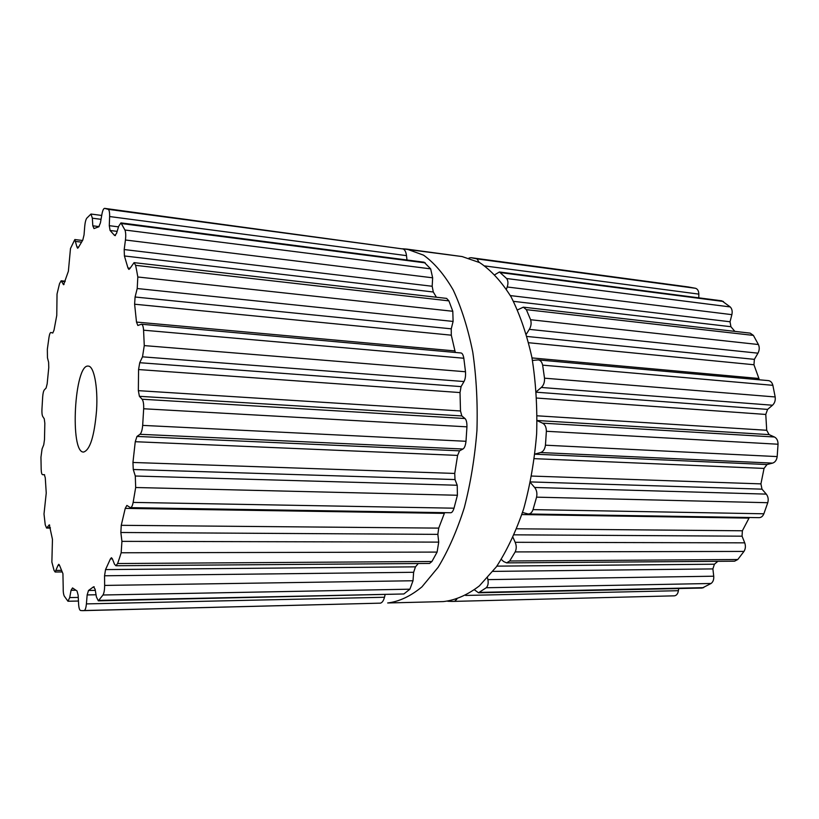 <?xml version="1.0" encoding="UTF-8"?>
<svg xmlns="http://www.w3.org/2000/svg" width="819" height="819" viewBox="0 0 819 819"><rect width="100%" height="100%" fill="white"/><g stroke="black" fill="none" stroke-linecap="round" stroke-linejoin="round"><path stroke-width="1.23" d="M402.477 248.792L406.951 249.13L423.536 255.149C434.326 262.858 444.226 274.488 453.235 290.049C461.476 307.739 467.987 328.45 472.778 352.17C476.382 377.17 477.764 403.245 476.945 430.395C474.815 457.463 470.597 483.241 464.301 507.698C456.961 530.763 448.228 550.634 438.114 567.332L421.908 586.906C410.514 596.273 399.099 601.627 387.663 602.968L443.314 601.586C455.395 600.255 467.424 595.014 479.391 585.872L496.396 566.799C506.971 550.552 516.072 531.214 523.689 508.794C530.2 485.012 534.52 459.961 536.65 433.65C537.397 407.258 535.821 381.889 531.93 357.545C526.801 334.428 519.85 314.22 511.107 296.908C501.556 281.664 491.072 270.239 479.658 262.602L462.121 256.562L479.658 262.602C491.072 270.239 501.556 281.664 511.107 296.908C519.85 314.22 526.801 334.428 531.93 357.545C535.821 381.889 537.397 407.258 536.65 433.65C534.52 459.961 530.2 485.012 523.689 508.794C516.072 531.214 506.971 550.552 496.396 566.799L479.391 585.872C467.424 595.014 455.395 600.255 443.314 601.586L387.663 602.968C399.099 601.627 410.514 596.273 421.908 586.906L438.114 567.332C448.228 550.634 456.961 530.763 464.301 507.698C470.597 483.241 474.815 457.463 476.945 430.395C477.764 403.245 476.382 377.17 472.778 352.17C467.987 328.45 461.476 307.739 453.235 290.049C444.226 274.488 434.326 262.858 423.536 255.149L406.951 249.13L462.121 256.562L402.477 248.792M82.35 610.636L80.518 610.483C79.494 610.073 78.849 607.893 78.593 603.951L78.153 595.208L77.017 590.98L72.543 587.929L71.058 590.294L69.707 597.583L67.967 601.248L64.291 596.119C63.472 594.44 63.104 591.615 63.206 587.663L62.93 573.669L59.429 565.1L58.784 564.311L57.995 565.386L55.139 572.01L54.064 570.413L51.873 562.09L52.457 539.342L49.324 524.856L46.55 528.05L45.229 524.754L44.001 514.004L46.243 493.028L45.27 477.815L44.349 474.641L42.557 474.682C41.779 474.457 41.319 472.676 41.185 469.359L40.95 457.248L42.076 448.914L43.735 444.819L44.492 439.649L44.83 423.249L44.267 418.826L42.742 416.492C42.066 415.233 41.8 412.837 41.943 409.285L42.68 396.805C42.957 393.274 43.509 390.98 44.308 389.926L46.089 388.052L47.164 383.855L48.761 367.608L48.618 362.295L47.461 357.79L47.338 349.263L48.986 337.377C49.498 334.234 50.133 332.606 50.911 332.483L52.774 333.036L54.013 330.149L56.767 315.387L57.033 294.011L59.511 283.702L61.138 280.784L63.606 284.736L68.376 271.243L70.485 248.505L74.826 239.547L76.935 246.928L77.631 248.229L78.317 247.614L82.791 240.069L84.04 234.91L84.736 226.249C85.115 222.287 85.8 219.584 86.814 218.141L90.991 214.035L92.352 218.192L92.813 225.809L94.001 228.573L98.792 226.791L100.42 222.901L101.904 214.332C102.631 210.473 103.522 208.487 104.586 208.364L108.241 209.336C109.244 210.012 109.705 212.418 109.623 216.544L109.285 225.675L110.084 230.477L114.599 235.483L116.472 233.589L118.683 226.259L120.946 222.891L124.938 230.016C125.788 232.248 125.952 235.575 125.44 239.998L124.191 249.549L124.416 255.968L127.959 267.977L128.89 269.4L129.842 268.612L134.07 262.643L135.626 265.346L136.753 271.048L137.817 276.996L137.213 288.523L135.084 297.01L134.613 304.218L136.497 322.082L137.838 325.481L141.441 324.232C142.598 324.508 143.305 326.494 143.571 330.19L144.267 345.598L142.506 356.838L139.732 362.715L138.565 369.553L138.35 390.653L139.404 396.314L142.096 399.232C143.305 400.849 143.827 404.023 143.673 408.763L142.67 425.389C142.25 430.088 141.349 433.067 139.967 434.305L136.968 436.435L135.258 441.707L132.944 462.469L133.272 469.502L135.289 476.013L135.678 487.51L133.139 502.405C132.473 505.773 131.593 507.524 130.477 507.657L126.873 505.425L125.235 508.384L121.253 525.317L120.854 532.493L121.929 541.359L121.161 552.774L119.41 558.282L117.619 563.533L115.899 565.745L114.476 564.168L112.346 558.753L111.435 557.729L110.432 558.865L105.538 569.594L104.556 575.777L104.648 585.421C104.627 589.864 104.064 593.058 102.979 594.993L98.331 600.839L96.407 596.938L95.106 589.209L93.499 586.844L88.493 590.489L87.152 594.932L86.404 603.9C86.005 607.944 85.268 610.145 84.203 610.534L82.35 610.636M96.55 410.585C98.085 387.008 93.97 365.898 88.268 366.103C74.468 363.667 69.605 452.979 83.579 452.057C90.018 450.071 94.339 436.251 96.55 410.585M82.842 610.636L380.405 603.153C382.217 602.661 383.579 600.696 384.48 597.256L385.094 594.758M99.079 600.378L403.88 593.97L98.331 600.839M403.88 593.97L409.899 589.189L413.011 580.753L413.636 572.286L415.468 566.85L418.274 563.523M117.619 563.533L431.93 561.496L429.545 563.441L115.899 565.745M431.93 561.496L437.1 552.088L438.718 542.117L437.858 534.367L438.718 528.112L444.625 512.653M133.139 502.405L454.013 508.189C453.061 511.21 451.945 512.725 450.675 512.755L130.477 507.657M454.013 508.189L457.411 495.249L457.217 485.247L455.006 479.555L454.74 473.433L457.596 455.405L459.551 450.829L462.97 449.017C464.475 448.116 465.489 445.546 466.001 441.287L466.943 426.832C466.994 422.522 466.339 419.748 464.967 418.519L461.834 415.929L460.493 410.974L460.022 392.567L461.077 386.609L464.004 381.531C465.274 379.217 465.765 375.952 465.499 371.754L463.82 358.241C463.226 354.893 462.264 353.143 460.954 352.969L141.441 324.232M136.497 322.082L454.954 350.941L455.395 352.467M454.954 350.941L451.3 335.176L451.249 328.828L453.102 321.427L452.794 311.271L448.894 300.87L446.631 298.403L134.07 262.643M436.414 297.236L433.292 291.994L432.176 286.261L432.647 277.815L430.661 268.867L424.099 262.213L120.946 222.891M406.982 259.992L406.49 255.63C406.04 252.057 404.944 249.846 403.194 248.996L104.771 208.384M688.124 286.926L695.566 288.298C697.634 288.994 698.73 290.929 698.832 294.113L698.802 297.84M494.922 274.662L499.416 271.98L721.846 300.829L730.22 306.93C732.022 308.763 732.575 311.333 731.869 314.65L730.036 321.765L730.906 326.709L734.868 331.388M517.567 309.889L523.321 307.176L750.204 333.138L753.408 335.401L758.404 344.523C759.643 347.338 759.5 350.225 757.964 353.173L754.391 359.346L753.951 364.752L759.377 379.801M532.473 360.452L538.185 359.91L768.406 380.61C770.628 380.948 772.112 382.514 772.87 385.319L775.173 396.959C775.593 400.389 774.713 403.143 772.512 405.231L767.587 409.398L765.775 414.445L766.717 430.282L769.092 434.613L774.426 436.998C776.832 438.278 778.04 440.694 778.04 444.226L777.18 456.592C776.678 460.083 775.153 462.254 772.593 463.114L766.994 464.547L764.045 468.417L760.923 483.875L761.998 489.158L766.287 494.113C768.161 496.549 768.652 499.416 767.761 502.712L763.861 513.789C762.806 516.298 761.209 517.588 759.08 517.659L528.214 513.984L522.532 512.489M749.324 517.506L742.362 530.784L742.065 536.179L744.727 542.843C745.822 546.007 745.577 548.863 743.969 551.422L737.786 559.52L734.561 561.199L506.633 562.878L503.624 561.547L501.32 559.428M717.843 561.322L714.424 564.209L712.888 568.908L713.728 576.207C713.963 579.576 713.073 582.002 711.046 583.486L702.19 588.042L478.491 592.782L474.498 589.834M678.695 588.533L678.419 590.694C677.876 593.795 676.545 595.505 674.406 595.833L452.252 601.422L674.406 595.833M447.717 601.259L452.252 601.422M456.848 599.211L454.606 601.31M487.52 577.866L487.889 579.627C488.564 583.2 488.022 585.902 486.24 587.745L478.491 592.782M513.011 537.407L515.182 542.301C516.584 545.628 516.584 548.832 515.182 551.914L509.694 560.995L506.633 562.878M530.364 482.514L534.623 487.469C536.68 489.987 537.336 493.222 536.578 497.153L533.026 509.623C531.961 512.52 530.354 513.974 528.214 513.984M537.11 420.638L542.526 423.147C545.014 424.406 546.304 427.119 546.375 431.275L545.444 445.198C544.819 449.283 543.192 451.74 540.56 452.549L534.909 454.074M538.185 359.91C540.438 360.165 541.922 361.916 542.649 365.151L544.512 378.183C544.727 382.227 543.652 385.329 541.287 387.469L536.322 391.728M523.321 307.176L526.351 309.654L530.589 319.727C531.562 323.075 531.142 326.279 529.309 329.361L526.341 334.132M499.416 271.98L506.633 278.521C508.159 280.692 508.343 283.517 507.196 286.988L506.418 289.189M688.482 286.978L470.986 257.688L477.037 258.917L479.115 262.305M470.986 257.688L469.021 258.046M84.203 610.534L380.405 603.153M86.404 603.9L384.48 597.256M87.152 594.932L96.048 594.768M88.493 590.489L95.301 590.376M93.499 586.844L94.236 586.834M71.058 590.294L75.594 590.223M69.707 597.583L78.266 597.42M102.979 594.993L409.899 589.189M104.648 585.421L413.011 580.753M104.556 575.777L413.636 572.286M105.538 569.594L415.468 566.85M110.432 558.865L112.387 558.855M57.995 565.386L59.521 565.376M56.296 570.413L61.466 570.372M121.161 552.774L437.1 552.088M121.929 541.359L438.718 542.117M120.854 532.493L437.858 534.367M121.253 525.317L438.718 528.112M125.235 508.384L444.359 513.359M48.935 525.122L49.693 525.133M47.113 527.661L50.328 527.682M135.678 487.51L457.411 495.249M135.289 476.013L457.217 485.247M133.272 469.502L455.006 479.555M132.944 462.469L454.74 473.433M135.258 441.707L457.596 455.405M136.968 436.435L459.551 450.829M42.578 474.682L44.564 474.733M139.967 434.305L462.97 449.017M142.67 425.389L466.001 441.287M143.673 408.763L466.943 426.832M142.096 399.232L464.967 418.519M139.404 396.314L461.834 415.929M138.35 390.653L460.493 410.974M138.565 369.553L460.022 392.567M139.732 362.715L461.077 386.609M142.506 356.838L464.004 381.531M144.267 345.598L465.499 371.754M143.571 330.19L463.82 358.241M134.613 304.218L451.3 335.176M135.084 297.01L451.249 328.828M137.213 288.523L453.102 321.427M137.817 276.996L452.794 311.271M135.626 265.346L448.894 300.87M127.959 267.977L130.067 268.212M124.416 255.968L433.292 291.994M124.191 249.549L432.176 286.261M125.44 239.998L432.647 277.815M124.938 230.016L430.661 268.867M121.734 223.587L425.307 262.889M61.712 281.337L65.049 281.685M63.217 284.357L64.056 284.449M114.599 235.483L115.459 235.596M110.084 230.477L117.137 231.357M109.285 225.675L118.499 226.863M109.623 216.544L406.49 255.63M108.241 209.336L403.194 248.996M75.85 241.462L81.46 242.137M76.935 246.928L78.573 247.123M92.813 225.809L99.099 226.607M92.352 218.192L101.044 219.318M465.653 595.444L678.419 590.694M479.811 592.372L703.644 587.663M486.24 587.745L711.046 583.486M487.889 579.627L713.728 576.207M492.966 571.396L712.888 568.908M496.867 566.134L714.424 564.209M509.694 560.995L737.786 559.52M515.182 551.914L743.969 551.422M515.182 542.301L744.727 542.843M514.148 534.827L742.065 536.179M516.666 528.798L742.362 530.784M521.857 514.567L748.996 518.11M533.026 509.623L763.861 513.789M536.578 497.153L767.761 502.712M534.623 487.469L766.287 494.113M530.487 481.92L761.998 489.158M531.623 476.064L760.923 483.875M534.357 458.66L764.045 468.417M534.899 454.187L766.994 464.547M540.56 452.549L772.593 463.114M545.444 445.198L777.18 456.592M546.375 431.275L778.04 444.226M542.526 423.147L774.426 436.998M537.11 420.505L769.092 434.613M537.151 415.806L766.717 430.282M536.711 398.054L765.775 414.445M536.353 392.209L767.587 409.398M541.287 387.469L772.512 405.231M544.512 378.183L775.173 396.959M542.649 365.151L772.87 385.319M532.002 357.923L758.742 378.47M528.675 342.731L753.951 364.752M527.006 336.455L754.391 359.346M529.309 329.361L757.964 353.173M530.589 319.727L758.404 344.523M526.351 309.654L753.408 335.401M513.493 301.351L730.906 326.709M510.35 295.587L730.036 321.765M507.196 286.988L731.869 314.65M506.633 278.521L730.22 306.93M500.859 272.666L723.464 301.484M484.889 265.95L698.832 294.113M477.037 258.917L695.566 288.298M78.45 601.033L67.967 601.248M62.142 571.938L55.139 572.01M50.389 528.081L46.55 528.05M44.564 474.744L42.557 474.682M65.192 281.204L61.138 280.784M82.524 240.479L74.826 239.547M101.71 215.448L90.991 214.035"/></g></svg>

